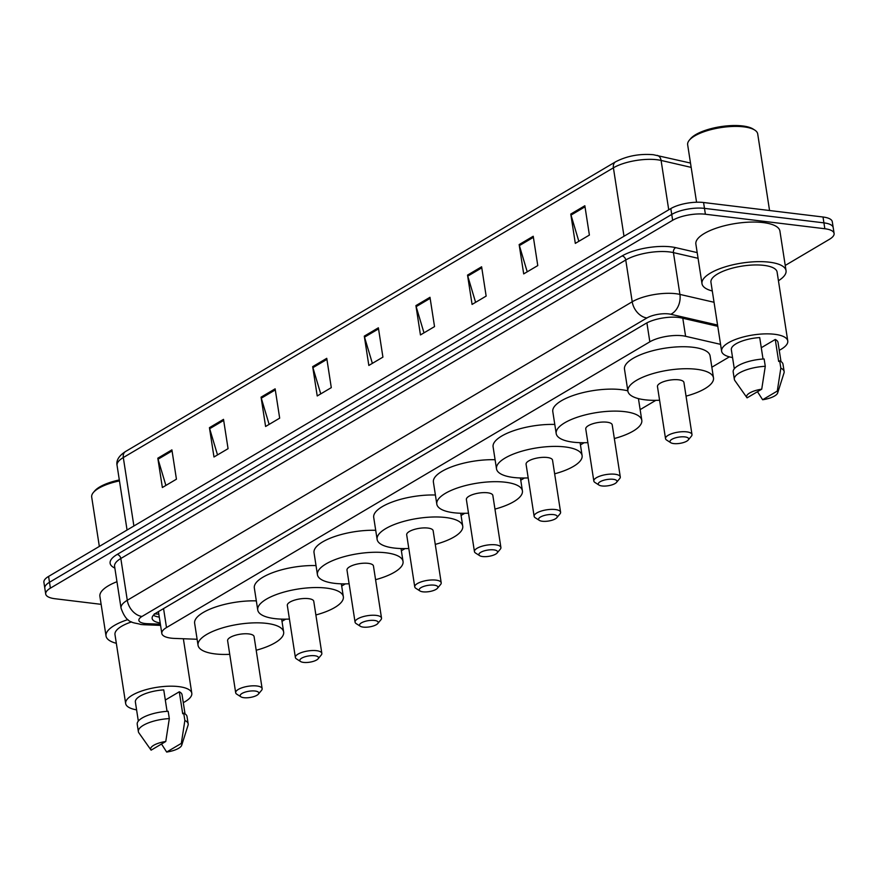 <?xml version="1.0" encoding="UTF-8"?>
<svg xmlns="http://www.w3.org/2000/svg" width="878" height="878" viewBox="0 0 878 878"><rect width="100%" height="100%" fill="white"/><g stroke="black" fill="none" stroke-linecap="round" stroke-linejoin="round"><path stroke-width="1.32" d="M720.553 344.352L685.597 336.296A23.629 7.924 171.2 0 0 682.568 335.769A23.629 7.924 171.2 0 0 649.83 341.827L166.502 627.561A23.629 7.924 171.2 0 0 161.815 633.433A23.629 7.924 171.2 0 0 174.535 638.416L197.122 639.261M282.003 621.339L285.679 619.166M341.685 586.054L345.372 583.87M401.378 550.769L405.065 548.585M461.071 515.474L464.758 513.301M520.764 480.189L524.44 478.016M580.446 444.905L584.133 442.721M640.139 409.62L655.833 400.335M711.849 367.224L729.377 356.863M717.765 326.32L681.569 317.968A23.629 7.924 171.2 0 0 678.54 317.452A23.629 7.924 171.2 0 0 645.791 323.499L156.822 612.57A23.629 7.924 171.2 0 0 152.146 618.452A23.629 7.924 171.2 0 0 160.202 622.985M101.135 604.338L54.985 598.73A23.629 7.924 -8.8 0 1 45.711 594.022A23.629 7.924 -8.8 0 1 50.397 588.15L672.647 220.29A23.629 7.924 -8.8 0 1 705.385 214.232L824.837 228.741A23.629 7.924 -8.8 0 1 834.1 233.449A23.629 7.924 -8.8 0 1 829.414 239.321L785.239 265.441M45.711 594.022L43.9 582.301A23.629 7.924 -8.8 0 1 48.586 576.418L670.825 208.569A23.629 7.924 -8.8 0 1 703.574 202.511L823.015 217.009L823.926 222.869A23.629 7.924 -8.8 0 1 833.189 227.578A23.629 7.924 -8.8 0 0 823.926 222.869L704.474 208.371L823.926 222.869L824.837 228.741M670.825 208.569L671.736 214.43A23.629 7.924 -8.8 0 1 704.474 208.371A23.629 7.924 -8.8 0 0 671.736 214.43L49.486 582.279L671.736 214.43L672.647 220.29M44.811 588.161A23.629 7.924 -8.8 0 1 49.486 582.279A23.629 7.924 -8.8 0 0 44.811 588.161M159.291 617.124A23.629 7.924 -8.8 0 1 153.387 615.248M165.887 485.424L158.051 459.216A6.3 4.544 -120.6 0 1 157.821 458.195L162.364 487.52L176.434 479.19L171.901 449.865L157.821 458.195M217.514 454.914L209.666 428.705A6.3 4.544 -120.6 0 1 209.436 427.674L213.98 456.999L228.06 448.68L223.517 419.355L209.436 427.674M269.129 424.403L261.293 398.184A6.3 4.544 -120.6 0 1 261.062 397.163L265.595 426.488L279.676 418.158L275.132 388.833L261.062 397.163M320.744 393.882L312.908 367.673A6.3 4.544 -120.6 0 1 312.678 366.642L317.221 395.967L331.291 387.648L326.759 358.323L312.678 366.642M578.843 241.307L571.007 215.099A6.3 4.544 -120.6 0 1 570.777 214.067L575.309 243.393L589.39 235.074L584.847 205.748L570.777 214.067M527.228 271.818L519.381 245.61A6.3 4.544 -120.6 0 1 519.15 244.578L523.694 273.903L537.775 265.584L533.231 236.259L519.15 244.578M475.602 302.339L467.765 276.12A6.3 4.544 -120.6 0 1 467.535 275.099L472.079 304.425L486.149 296.095L481.616 266.78L467.535 275.099M423.986 332.85L416.15 306.641A6.3 4.544 -120.6 0 1 415.92 305.61L420.452 334.935L434.533 326.616L429.99 297.291L415.92 305.61M372.371 363.371L364.524 337.152A6.3 4.544 -120.6 0 1 364.293 336.131L368.837 365.457L382.918 357.126L378.374 327.801L364.293 336.131M823.015 217.009A23.629 7.924 -8.8 0 1 832.289 221.717L834.1 233.449M696.561 202.225L687.661 144.76A35.438 11.886 -8.8 0 1 689.307 140.217L690.569 138.713A33.858 11.359 -8.8 0 1 742.634 125.949A33.858 11.359 -8.8 0 1 753.105 129.033L754.762 130.087A35.438 11.886 -8.8 0 1 757.703 133.917L769.556 210.522M689.307 140.217A35.438 11.886 -8.8 0 1 743.798 126.86A35.438 11.886 -8.8 0 1 754.762 130.087M712.288 290.98A42.528 14.267 -8.8 0 1 701.994 283.671A42.528 14.267 -8.8 0 1 724.284 267.142A42.528 14.267 -8.8 0 1 769.358 262.182A42.528 14.267 -8.8 0 1 786.04 270.654A42.528 14.267 -8.8 0 1 778.435 280.74M701.994 283.671L695.87 244.084A42.528 14.267 -8.8 0 1 718.149 227.545A42.528 14.267 -8.8 0 1 763.234 222.595A42.528 14.267 -8.8 0 1 779.916 231.068L786.04 270.654M732.559 357.555A33.463 11.227 -8.8 0 1 721.617 351.2A33.463 11.227 -8.8 0 1 739.155 338.184A33.463 11.227 -8.8 0 1 774.626 334.288A33.463 11.227 -8.8 0 1 787.764 340.96A33.463 11.227 -8.8 0 1 779.247 350.322M721.617 351.2L710.95 282.288A33.463 11.227 -8.8 0 1 728.488 269.272A33.463 11.227 -8.8 0 1 763.959 265.375A33.463 11.227 -8.8 0 1 777.096 272.048L787.764 340.96M761.281 347.721L775.263 339.457A23.629 7.924 -8.8 0 1 778.029 342.464L780.992 361.549M775.263 339.457L778.665 361.451L779.697 360.847A25.199 8.451 -8.8 0 1 783 364.216L784.131 371.548A25.199 8.451 -8.8 0 1 783.999 372.974L777.667 392.949A15.749 5.279 -8.8 0 1 762.631 399.742L777.282 391.072A15.749 5.279 -8.8 0 1 777.667 392.949M779.697 360.847L780.827 368.178A25.199 8.451 -8.8 0 1 784.131 371.548M780.827 368.178L777.282 391.072M762.631 399.742L757.473 391.698M763.026 359.025L759.711 337.569A23.629 7.924 -8.8 0 0 731.341 349.696L734.293 368.782M747.079 397.855A15.749 5.279 -8.8 0 1 746.958 397.701A15.749 5.279 -8.8 0 1 761.731 389.184L747.079 397.855M746.958 397.701L734.875 380.58A25.199 8.451 -8.8 0 1 734.326 379.263A25.199 8.451 -8.8 0 1 765.276 366.291L764.134 358.959A25.199 8.451 -8.8 0 0 733.185 371.932L734.326 379.263M761.731 389.184L765.276 366.291M673.689 443.577A9.449 3.172 -8.8 0 1 670.77 442.71A9.449 3.172 -8.8 0 1 673.514 438.528A9.449 3.172 -8.8 0 1 684.95 436.915A9.449 3.172 -8.8 0 1 688.22 440.01A9.449 3.172 -8.8 0 1 673.689 443.577M670.77 442.71L666.632 440.076A13.389 4.489 -8.8 0 1 665.524 438.627A13.389 4.489 -8.8 0 1 672.537 433.425A13.389 4.489 -8.8 0 1 686.728 431.866A13.389 4.489 -8.8 0 1 691.985 434.533A13.389 4.489 -8.8 0 1 691.359 436.245L688.22 440.01M691.985 434.533L683.929 382.479A13.389 4.489 171.2 0 0 678.672 379.812A13.389 4.489 171.2 0 0 664.481 381.37A13.389 4.489 171.2 0 0 657.468 386.572L665.524 438.627M659.576 400.236A43.307 14.531 -8.8 0 1 644.891 399.786A43.307 14.531 -8.8 0 1 627.891 391.149A43.307 14.531 -8.8 0 1 650.598 374.313A43.307 14.531 -8.8 0 1 696.506 369.276A43.307 14.531 -8.8 0 1 713.496 377.902A43.307 14.531 -8.8 0 1 686.036 396.132M627.891 391.149L624.488 369.166A43.307 14.531 -8.8 0 1 647.185 352.319A43.307 14.531 -8.8 0 1 693.104 347.282A43.307 14.531 -8.8 0 1 710.093 355.908L713.496 377.902M601.99 485.962A9.449 3.172 -8.8 0 1 599.059 485.106A9.449 3.172 -8.8 0 1 601.814 480.924A9.449 3.172 -8.8 0 1 613.25 479.3A9.449 3.172 -8.8 0 1 616.521 482.395A9.449 3.172 -8.8 0 1 601.99 485.962M599.059 485.106L594.933 482.461A13.389 4.489 -8.8 0 1 593.824 481.012A13.389 4.489 -8.8 0 1 600.837 475.81A13.389 4.489 -8.8 0 1 615.028 474.252A13.389 4.489 -8.8 0 1 620.285 476.919A13.389 4.489 -8.8 0 1 619.659 478.631L616.521 482.395M620.285 476.919L612.218 424.864A13.389 4.489 171.2 0 0 606.972 422.197A13.389 4.489 171.2 0 0 592.782 423.756A13.389 4.489 171.2 0 0 585.758 428.969L593.824 481.012M587.876 442.622A43.307 14.531 -8.8 0 1 573.18 442.172A43.307 14.531 -8.8 0 1 556.191 433.545A43.307 14.531 -8.8 0 1 578.887 416.71A43.307 14.531 -8.8 0 1 624.807 411.661A43.307 14.531 -8.8 0 1 641.796 420.288A43.307 14.531 -8.8 0 1 614.337 438.528M556.191 433.545L552.789 411.552A43.307 14.531 -8.8 0 1 575.485 394.716A43.307 14.531 -8.8 0 1 621.394 389.667A43.307 14.531 -8.8 0 1 627.847 390.842M542.297 521.247A9.449 3.172 -8.8 0 1 539.377 520.391A9.449 3.172 -8.8 0 1 542.121 516.209A9.449 3.172 -8.8 0 1 553.557 514.596A9.449 3.172 -8.8 0 1 556.828 517.691A9.449 3.172 -8.8 0 1 542.297 521.247M539.377 520.391L535.24 517.746A13.389 4.489 -8.8 0 1 534.131 516.308A13.389 4.489 -8.8 0 1 541.144 511.095A13.389 4.489 -8.8 0 1 555.335 509.536A13.389 4.489 -8.8 0 1 560.592 512.203A13.389 4.489 -8.8 0 1 559.966 513.926L556.828 517.691M560.592 512.203L552.536 460.16A13.389 4.489 171.2 0 0 547.279 457.493A13.389 4.489 171.2 0 0 533.089 459.051A13.389 4.489 171.2 0 0 526.076 464.253L534.131 516.308M528.183 477.906A43.307 14.531 -8.8 0 1 513.487 477.467A43.307 14.531 -8.8 0 1 496.498 468.83A43.307 14.531 -8.8 0 1 519.194 451.994A43.307 14.531 -8.8 0 1 565.114 446.946A43.307 14.531 -8.8 0 1 582.103 455.583A43.307 14.531 -8.8 0 1 554.644 473.813M496.498 468.83L493.096 446.836A43.307 14.531 -8.8 0 1 554.786 424.447M482.604 556.542A9.449 3.172 -8.8 0 1 479.684 555.675A9.449 3.172 -8.8 0 1 482.428 551.494A9.449 3.172 -8.8 0 1 493.864 549.88A9.449 3.172 -8.8 0 1 497.135 552.975A9.449 3.172 -8.8 0 1 482.604 556.542M479.684 555.675L475.547 553.041A13.389 4.489 -8.8 0 1 474.438 551.593A13.389 4.489 -8.8 0 1 481.451 546.39A13.389 4.489 -8.8 0 1 495.642 544.832A13.389 4.489 -8.8 0 1 500.899 547.499A13.389 4.489 -8.8 0 1 500.273 549.211L497.135 552.975M500.899 547.499L492.843 495.444A13.389 4.489 171.2 0 0 487.586 492.777A13.389 4.489 171.2 0 0 473.396 494.336A13.389 4.489 171.2 0 0 466.383 499.538L474.438 551.593M468.501 513.191A43.307 14.531 -8.8 0 1 453.805 512.752A43.307 14.531 -8.8 0 1 436.805 504.115A43.307 14.531 -8.8 0 1 459.512 487.279A43.307 14.531 -8.8 0 1 505.421 482.231A43.307 14.531 -8.8 0 1 522.41 490.868A43.307 14.531 -8.8 0 1 494.951 509.097M436.805 504.115L433.403 482.121A43.307 14.531 -8.8 0 1 495.093 459.732M422.911 591.827A9.449 3.172 -8.8 0 1 419.991 590.96A9.449 3.172 -8.8 0 1 422.735 586.778A9.449 3.172 -8.8 0 1 434.182 585.165A9.449 3.172 -8.8 0 1 437.442 588.26A9.449 3.172 -8.8 0 1 422.911 591.827M419.991 590.96L415.865 588.326A13.389 4.489 -8.8 0 1 414.745 586.877A13.389 4.489 -8.8 0 1 421.769 581.675A13.389 4.489 -8.8 0 1 435.96 580.117A13.389 4.489 -8.8 0 1 441.206 582.783A13.389 4.489 -8.8 0 1 440.591 584.496L437.442 588.26M441.206 582.783L433.15 530.729A13.389 4.489 171.2 0 0 427.893 528.062A13.389 4.489 171.2 0 0 413.703 529.621A13.389 4.489 171.2 0 0 406.69 534.823L414.745 586.877M408.808 548.487A43.307 14.531 -8.8 0 1 394.112 548.037A43.307 14.531 -8.8 0 1 377.123 539.41A43.307 14.531 -8.8 0 1 399.819 522.564A43.307 14.531 -8.8 0 1 445.728 517.526A43.307 14.531 -8.8 0 1 462.728 526.152A43.307 14.531 -8.8 0 1 435.269 544.382M377.123 539.41L373.71 517.416A43.307 14.531 -8.8 0 1 435.4 495.016M363.229 627.111A9.449 3.172 -8.8 0 1 360.298 626.244A9.449 3.172 -8.8 0 1 363.042 622.074A9.449 3.172 -8.8 0 1 374.489 620.45A9.449 3.172 -8.8 0 1 377.759 623.545A9.449 3.172 -8.8 0 1 363.229 627.111M360.298 626.244L356.172 623.61A13.389 4.489 -8.8 0 1 355.063 622.162A13.389 4.489 -8.8 0 1 362.076 616.96A13.389 4.489 -8.8 0 1 376.267 615.401A13.389 4.489 -8.8 0 1 381.513 618.068A13.389 4.489 -8.8 0 1 380.898 619.78L377.759 623.545M381.513 618.068L373.457 566.014A13.389 4.489 171.2 0 0 368.211 563.347A13.389 4.489 171.2 0 0 354.021 564.905A13.389 4.489 171.2 0 0 346.997 570.118L355.063 622.162M349.115 583.771A43.307 14.531 -8.8 0 1 334.419 583.321A43.307 14.531 -8.8 0 1 317.43 574.695A43.307 14.531 -8.8 0 1 340.126 557.859A43.307 14.531 -8.8 0 1 386.046 552.811A43.307 14.531 -8.8 0 1 403.035 561.437A43.307 14.531 -8.8 0 1 375.575 579.678M317.43 574.695L314.028 552.701A43.307 14.531 -8.8 0 1 375.707 530.301M303.536 662.396A9.449 3.172 -8.8 0 1 300.616 661.54A9.449 3.172 -8.8 0 1 303.36 657.359A9.449 3.172 -8.8 0 1 314.796 655.745A9.449 3.172 -8.8 0 1 318.066 658.84A9.449 3.172 -8.8 0 1 303.536 662.396M300.616 661.54L296.479 658.895A13.389 4.489 -8.8 0 1 295.37 657.457A13.389 4.489 -8.8 0 1 302.383 652.244A13.389 4.489 -8.8 0 1 316.574 650.686A13.389 4.489 -8.8 0 1 321.831 653.353A13.389 4.489 -8.8 0 1 321.205 655.076L318.066 658.84M321.831 653.353L313.764 601.309A13.389 4.489 171.2 0 0 308.518 598.642A13.389 4.489 171.2 0 0 294.328 600.201A13.389 4.489 171.2 0 0 287.315 605.403L295.37 657.457M289.422 619.056A43.307 14.531 -8.8 0 1 274.726 618.617A43.307 14.531 -8.8 0 1 257.737 609.98A43.307 14.531 -8.8 0 1 280.433 593.144A43.307 14.531 -8.8 0 1 326.353 588.095A43.307 14.531 -8.8 0 1 343.342 596.733A43.307 14.531 -8.8 0 1 315.882 614.962M257.737 609.98L254.335 587.986A43.307 14.531 -8.8 0 1 316.025 565.597M243.843 697.692A9.449 3.172 -8.8 0 1 240.923 696.825A9.449 3.172 -8.8 0 1 243.667 692.643A9.449 3.172 -8.8 0 1 255.103 691.03A9.449 3.172 -8.8 0 1 258.373 694.125A9.449 3.172 -8.8 0 1 243.843 697.692M240.923 696.825L236.786 694.191A13.389 4.489 -8.8 0 1 235.677 692.742A13.389 4.489 -8.8 0 1 242.69 687.54A13.389 4.489 -8.8 0 1 256.881 685.981A13.389 4.489 -8.8 0 1 262.138 688.648A13.389 4.489 -8.8 0 1 261.512 690.36L258.373 694.125M262.138 688.648L254.082 636.594A13.389 4.489 171.2 0 0 248.825 633.927A13.389 4.489 171.2 0 0 234.635 635.485A13.389 4.489 171.2 0 0 227.621 640.688L235.677 692.742M229.729 654.34A43.307 14.531 -8.8 0 1 215.044 653.901A43.307 14.531 -8.8 0 1 198.044 645.264A43.307 14.531 -8.8 0 1 220.751 628.428A43.307 14.531 -8.8 0 1 266.66 623.38A43.307 14.531 -8.8 0 1 283.649 632.017A43.307 14.531 -8.8 0 1 256.189 650.247M198.044 645.264L194.642 623.27A43.307 14.531 -8.8 0 1 256.332 600.881M99.335 546.412L91.696 497.08A35.438 11.886 -8.8 0 1 93.342 492.536L94.605 491.032A33.858 11.359 -8.8 0 1 119.309 479.959M93.342 492.536A35.438 11.886 -8.8 0 1 119.452 480.903M116.324 643.3A42.528 14.267 -8.8 0 1 106.029 635.99A42.528 14.267 -8.8 0 1 127.892 619.594M106.029 635.99L99.905 596.403A42.528 14.267 -8.8 0 1 116.961 581.708M136.595 709.863A33.463 11.227 -8.8 0 1 125.653 703.519A33.463 11.227 -8.8 0 1 143.191 690.503A33.463 11.227 -8.8 0 1 178.662 686.607A33.463 11.227 -8.8 0 1 191.799 693.28A33.463 11.227 -8.8 0 1 183.282 702.641M125.653 703.519L114.985 634.607A33.463 11.227 -8.8 0 1 131.59 621.887M165.316 700.04L179.299 691.776A23.629 7.924 -8.8 0 1 182.064 694.783L185.028 713.869M179.299 691.776L182.701 713.77L183.721 713.155A25.199 8.451 -8.8 0 1 187.025 716.536L188.166 723.867A25.199 8.451 -8.8 0 1 188.035 725.294L181.702 745.257A15.749 5.279 -8.8 0 1 166.666 752.051L181.318 743.392A15.749 5.279 -8.8 0 1 181.702 745.257M183.721 713.155L184.863 720.487A25.199 8.451 -8.8 0 1 188.166 723.867M184.863 720.487L181.318 743.392M166.666 752.051L161.508 744.017M167.061 711.345L163.747 689.889A23.629 7.924 -8.8 0 0 135.377 702.005L138.329 721.101M151.115 750.163A15.749 5.279 -8.8 0 1 150.994 750.021A15.749 5.279 -8.8 0 1 165.766 741.504L151.115 750.163M150.994 750.021L138.911 732.9A25.199 8.451 -8.8 0 1 138.362 731.572A25.199 8.451 -8.8 0 1 169.311 718.599L168.17 711.268A25.199 8.451 -8.8 0 0 137.22 724.24L138.362 731.572M165.766 741.504L169.311 718.599M682.799 318.253L685.597 336.296M154.319 613.843L157.425 614.084A23.629 11.129 -87.8 0 0 158.797 613.952M646.899 322.895L649.83 341.827M163.56 608.586L166.502 627.561M717.567 325.058L670.781 314.269A15.749 5.279 171.2 0 0 668.762 313.918A15.749 5.279 171.2 0 0 646.932 317.957L142.006 616.455A15.749 5.279 171.2 0 0 145.057 623.512A15.749 5.279 171.2 0 0 147.361 623.687L160.389 624.181M142.006 616.455A15.749 11.37 59.4 0 1 127.288 600.278L632.215 301.78A31.498 10.569 -8.8 0 1 675.873 293.713A31.498 10.569 -8.8 0 1 679.912 294.404L673.437 252.612A31.498 10.569 171.2 0 0 669.409 251.92A31.498 10.569 171.2 0 0 625.751 259.998L120.824 558.496A31.498 10.569 171.2 0 0 114.579 566.332L121.043 608.125A31.498 10.569 -8.8 0 1 127.288 600.278L120.824 558.496A3.94 2.843 -120.6 0 0 117.147 554.457L622.074 255.948A3.94 2.843 -120.6 0 1 625.751 259.998L632.215 301.78A15.749 11.37 59.4 0 0 646.932 317.957M121.043 608.125C126.838 624.543 133.412 622.03 140.897 624.488L144.497 624.763A15.749 7.419 -87.8 0 0 147.361 623.687M622.074 255.948A35.438 11.886 -8.8 0 1 671.187 246.872A35.438 11.886 -8.8 0 1 675.731 247.651L697.187 252.601M114.842 568.055A35.438 11.886 -8.8 0 1 117.147 554.457M705.385 214.232L703.574 202.511M50.397 588.15L48.586 576.418M670.781 314.269A15.749 11.37 -77 0 0 679.912 294.404L714.044 302.273M698.065 258.297L673.437 252.612A3.94 2.843 103 0 1 675.731 247.651M691.162 167.38L661.09 160.433A31.498 10.569 171.2 0 0 657.051 159.741A31.498 10.569 171.2 0 0 613.404 167.819A7.88 5.685 -120.6 0 1 615.61 161.793C626.903 155.955 639.469 153.584 653.309 154.704L690.492 163.056M657.161 155.362A7.88 5.685 -77 0 1 661.09 160.433L668.729 209.798M623.995 236.248L613.404 167.819L123.304 457.548A31.498 10.569 171.2 0 0 117.059 465.395C116.05 460.445 118.87 455.825 125.51 451.533A7.88 5.685 59.4 0 0 123.304 457.548L133.895 525.988M364.524 337.152L378.539 328.877M416.15 306.641L430.154 298.355M467.765 276.12L481.781 267.845M519.381 245.61L533.396 237.323M571.007 215.099L585.011 206.813M312.908 367.673L326.923 359.387M261.293 398.184L275.297 389.909M209.666 428.705L223.681 420.419M158.051 459.216L172.066 450.941M157.425 614.084L158.83 614.139M158.435 611.615L161.815 633.433M144.497 624.763L160.564 625.377M125.51 451.533L615.61 161.793M117.059 465.395L127.058 530.027M641.796 420.288L638.438 398.612M582.103 455.583L580.106 442.688M522.41 490.868L520.413 477.972M462.728 526.152L460.731 513.257M403.035 561.437L401.037 548.541M343.342 596.733L341.344 583.837M283.649 632.017L281.651 619.122M191.799 693.28L183.359 638.745"/></g></svg>
